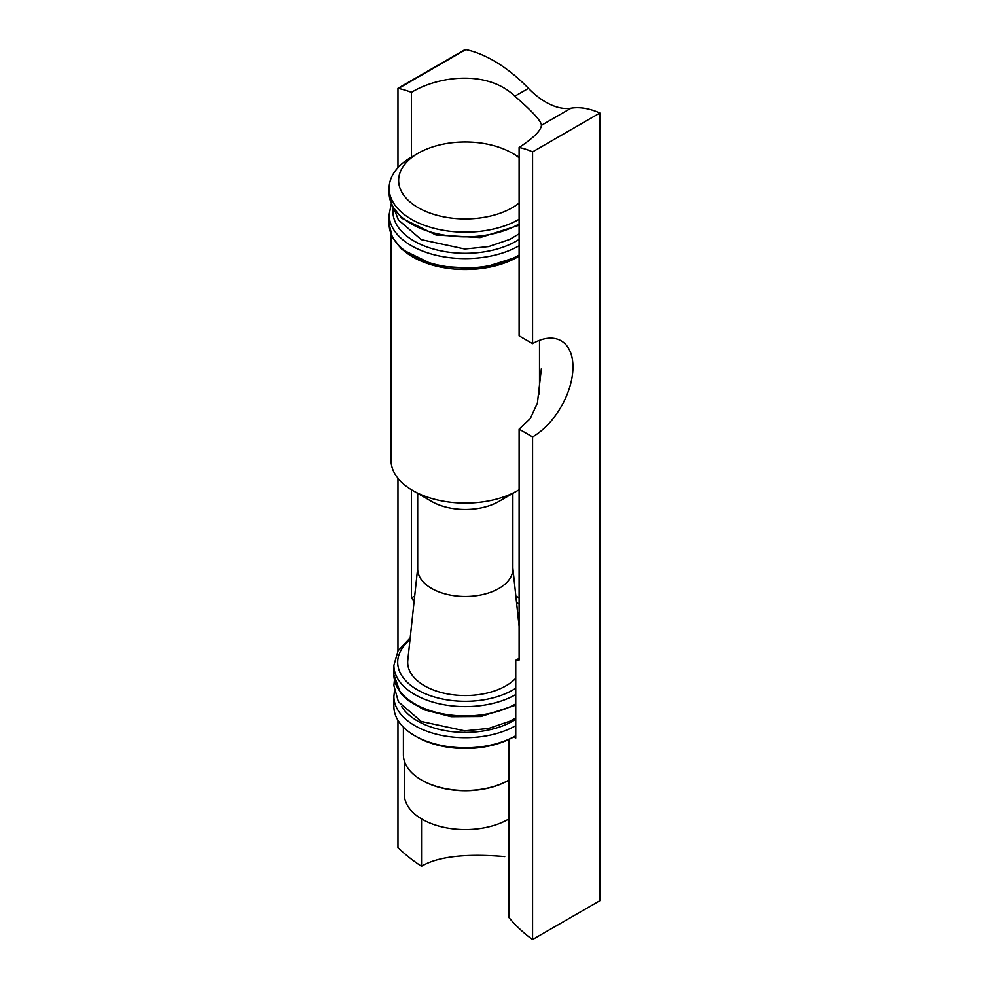 <?xml version="1.0" encoding="UTF-8"?>
<svg xmlns="http://www.w3.org/2000/svg" width="989" height="989" viewBox="0 0 989 989"><rect width="100%" height="100%" fill="white"/><g stroke="black" fill="none" stroke-linecap="round" stroke-linejoin="round"><path stroke-width="1.48" d="M519.114 203.104A66.634 38.472 180 0 1 421.957 209.68A66.634 38.472 180 0 1 418.149 153.246A66.634 38.472 180 0 1 512.376 153.246A66.634 38.472 180 0 1 512.389 153.246A66.634 38.472 180 0 1 519.114 157.783M519.114 219.298A76.153 43.961 180 0 1 436.124 228.83A76.153 43.961 180 0 1 389.122 188.219A76.153 43.961 180 0 1 411.424 157.127L418.149 153.246M512.376 153.246L519.114 157.127L512.389 153.246M519.114 256.163A74.249 42.861 180 0 1 396.663 243.034M519.114 489.74A74.249 42.861 180 0 1 517.766 490.532A74.249 42.861 180 0 1 412.772 490.532A74.249 42.861 180 0 1 391.026 460.231L391.026 234.195M517.766 490.532L498.926 501.411A47.596 27.482 180 0 1 431.612 501.411L412.772 490.532M512.858 493.363L512.858 569.034A47.596 27.482 180 0 1 465.263 596.503A47.596 27.482 180 0 1 417.679 569.034L417.679 493.363M515.751 678.293A57.585 33.243 180 0 1 449.241 694.229A57.585 33.243 180 0 1 407.789 660.232L417.679 568.181M541.416 125.121L541.416 125.319C541.008 130.548 533.578 137.941 519.114 147.485A95.179 54.951 -120 0 1 532.577 151.886L532.577 343.653A57.115 32.971 -60 0 1 561.134 340.822A57.115 32.971 -60 0 1 569.887 386.588A57.115 32.971 -60 0 1 532.577 436.915L519.114 429.139L519.114 660.046L515.751 660.343L515.751 738.066L513.724 736.904L515.751 735.729A71.393 41.217 180 0 1 414.787 735.729A71.393 41.217 180 0 1 393.882 706.591L393.882 696.491A71.393 41.217 180 0 0 437.954 734.567A71.393 41.217 180 0 0 515.751 725.629M513.724 736.904A68.538 39.572 180 0 1 416.814 736.904L414.787 735.729M508.68 780.222A60.922 35.171 180 0 1 508.346 780.42L509.014 780.037A61.874 35.715 180 0 1 421.524 780.037A61.874 35.715 180 0 1 403.401 754.78L403.401 727.15M508.346 780.42A60.922 35.171 180 0 1 422.192 780.42A60.922 35.171 180 0 1 421.858 780.222M509.014 818.892A60.922 35.171 180 0 1 442.404 827.014A60.922 35.171 180 0 1 404.353 794.414L404.353 761.023M528.472 88.342A66.634 38.472 -120 0 0 571.11 108.172L541.416 125.319C541.416 121.239 532.564 111.534 514.849 96.205L528.472 88.342A133.255 76.932 -120 0 0 465.807 49.574A66.263 38.262 -120 0 1 465.263 49.45L397.961 88.305L397.961 167.648M397.961 478.317L397.961 650.985M397.961 720.326L397.961 847.684A66.263 38.262 -120 0 1 398.505 848.191A133.255 76.932 -120 0 0 421.524 866.29C443.418 853.136 482.348 854.768 504.724 856.622M532.577 151.886L599.878 113.018L599.878 900.695L532.577 939.55A95.179 54.951 -120 0 1 509.014 917.668L509.014 739.376M599.878 113.018A95.179 54.951 -120 0 0 571.11 108.172M532.577 436.915L532.577 939.55M519.114 147.485L519.114 335.877L532.577 343.653M519.114 429.139L530.376 418.434L537.398 403.141L541.416 368.415M411.424 489.74L411.424 597.875A76.153 43.961 180 0 1 414.675 596.107M515.862 596.107A76.153 43.961 180 0 1 519.114 597.875M514.849 96.205C487.478 69.663 438.325 75.968 411.424 92.348L411.424 157.783M421.524 818.892L421.524 866.29M516.542 602.536A71.393 41.217 180 0 1 519.114 604.143M519.114 658.266A71.393 41.217 180 0 1 515.751 660.343M411.424 597.875L414.131 601.238M411.424 92.348A133.255 76.932 -120 0 0 398.505 88.429L465.807 49.574M519.114 223.959A76.153 43.961 180 0 1 436.124 233.491A76.153 43.961 180 0 1 389.122 192.88L389.122 188.219M519.114 239.425A72.345 41.761 180 0 1 436.396 249.821A72.345 41.761 180 0 1 393.226 207.777M519.114 245.729A76.153 43.961 180 0 1 436.124 255.261A76.153 43.961 180 0 1 389.122 214.638L389.122 223.959A76.153 43.961 180 0 0 436.124 264.582A76.153 43.961 180 0 0 519.114 255.051M515.751 688.233A67.586 39.016 180 0 1 423.304 692.869A67.586 39.016 180 0 1 409.978 639.858M515.751 694.55A71.393 41.217 180 0 1 437.954 703.476A71.393 41.217 180 0 1 393.882 665.399L393.882 674.733A71.393 41.217 180 0 0 437.954 712.809A71.393 41.217 180 0 0 515.751 703.871M515.751 719.324A67.586 39.016 180 0 1 401.559 706.393M519.114 225.245L480.061 237.595L435.951 234.986L401.843 218.272L392.361 206.169L389.122 192.88M394.5 209.866L398.406 219.941L421.252 239.635L464.756 248.993L488.64 246.582L509.817 239.375L519.114 233.812M391.273 203.759L389.122 214.638M519.114 256.336L480.061 268.687L435.951 266.066L401.843 249.364L392.361 237.261L389.122 223.959M539.512 340.34L539.512 394.042M512.858 568.181L519.114 626.42M410.175 638.004L398.06 650.811L393.882 665.399M515.751 705.157L480.889 716.531L451.182 716.728L423.96 709.756L407.691 700.212L400.421 692.807L393.882 674.733M394.413 679.987L393.882 685.612L398.406 701.782L421.252 721.488L464.756 730.846L488.64 728.436L509.817 721.228L515.751 717.927M394.413 691.237L393.882 696.491M422.192 780.42L421.524 780.037"/></g></svg>
